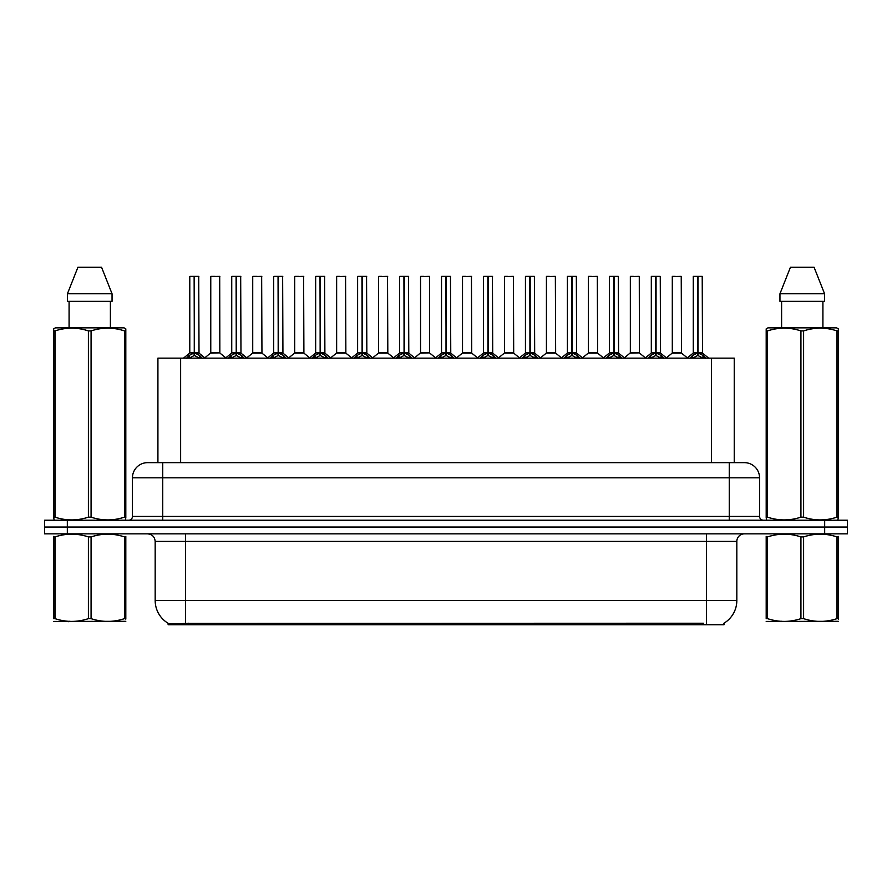 <?xml version="1.0" encoding="UTF-8"?>
<svg xmlns="http://www.w3.org/2000/svg" width="892" height="892" viewBox="0 0 892 892"><rect width="100%" height="100%" fill="white"/><g stroke="black" fill="none" stroke-linecap="round" stroke-linejoin="round"><path stroke-width="1.34" d="M152.911 462.658L157.917 462.658L157.917 358.149L734.239 358.149L734.239 462.658M724.025 623.185L724.025 624.734L168.12 624.734L168.12 623.285M155.175 600.506L185.469 600.506L185.469 541.422L155.175 541.422L155.175 600.506A26.504 26.504 0 0 0 168.276 623.363C170.238 624.132 175.969 624.132 185.469 623.363L703.498 623.229M723.724 623.363A26.504 26.504 0 0 0 736.825 600.506L736.825 541.422A7.571 7.571 0 0 1 744.396 533.851M67.324 520.226L847.4 520.226L847.4 527.038L44.6 527.038L44.6 533.851L67.324 533.851L67.324 527.038L44.6 527.038L44.6 520.226L67.324 520.226L67.324 527.038L847.4 527.038L847.4 533.851L67.324 533.851M759.549 477.811L132.451 477.811A15.142 15.142 0 0 1 147.604 462.658L744.396 462.658A15.142 15.142 0 0 1 759.549 477.811L759.549 516.435C759.75 518.709 761.01 519.98 763.329 520.226M132.451 477.811L132.451 516.435A3.791 3.791 0 0 1 128.671 520.226M186.417 358.328L189.171 355.417L194.133 352.909L194.133 355.551L194.266 352.095L194.266 352.842L194.4 352.095L194.4 352.842L199.496 355.417L202.25 358.328M189.784 276.498L194.133 276.353L189.784 276.498L189.784 352.842L194.133 352.909M194.133 276.353L189.94 276.353M195.025 353.143L199.016 353.143L198.726 276.353L194.523 276.353L194.523 352.853L198.871 352.842L194.523 352.842M194.133 276.498L194.333 352.842M194.523 276.353L194.4 352.095M192.817 276.353L195.85 276.353M194.523 352.909L194.523 355.551L194.4 352.842M194.266 276.353L194.266 352.095M199.496 355.417L199.496 358.149L194.523 355.551M194.133 355.551L189.171 358.16L189.171 355.417M219.845 352.853L219.7 276.353L210.768 276.498L210.768 352.842L219.856 352.842L215.106 352.842M215.24 276.353L210.913 276.353M216.455 352.842L210.768 352.842L204.814 357.848M228.374 358.328L231.128 355.417L236.09 352.909L236.09 355.551L236.224 352.095L236.224 352.842L236.358 352.095L236.358 352.842L241.453 355.417L244.207 358.328M231.742 276.498L236.101 276.353L231.742 276.498L231.742 352.842L236.09 352.909M236.101 276.353L231.898 276.353M236.982 353.143L240.974 353.143L240.684 276.353L236.48 276.353L236.48 352.853L240.829 352.842L236.48 352.842M236.09 276.498L236.291 352.842M236.48 276.353L236.358 352.095M234.774 276.353L237.807 276.353M236.48 352.909L236.48 355.551L236.358 352.842M236.224 276.353L236.224 352.095M241.453 355.417L241.453 358.149L236.48 355.551M236.09 355.551L231.128 358.16L231.128 355.417M270.332 358.328L273.086 355.417L278.048 352.909L278.048 355.551L278.181 352.095L278.449 355.551L278.315 352.842M278.438 352.909L283.411 355.417L286.165 358.328M273.699 276.498L278.059 276.353L273.699 276.498L273.699 352.842L278.048 352.909M278.059 276.353L273.855 276.353M278.94 353.143L282.931 353.143L282.641 276.353L278.438 276.353L278.438 352.853L282.786 352.842L278.438 352.842M278.048 276.498L278.248 352.842M278.438 276.353L278.315 352.095M276.732 276.353L279.765 276.353M278.181 276.353L278.181 352.095M283.411 355.417L283.411 358.149L278.449 355.551M278.048 355.551L273.086 358.16L273.086 355.417M312.289 358.328L315.043 355.417L320.005 352.909L320.005 355.551L320.139 352.095L320.139 352.842L320.273 352.095L320.273 352.842L325.368 355.417L328.122 358.328M315.657 276.498L320.016 276.353L315.657 276.498L315.657 352.842L320.005 352.909M320.016 276.353L315.813 276.353M320.897 353.143L324.889 353.143L324.599 276.353L320.395 276.353L320.406 352.853L324.744 352.842L320.395 352.842M320.005 276.498L320.206 352.842M320.395 276.353L320.273 352.095M318.689 276.353L321.722 276.353M320.406 352.909L320.406 355.551L320.273 352.842M320.139 276.353L320.139 352.095M325.368 355.417L325.368 358.149L320.406 355.551M320.005 355.551L315.043 358.16L315.043 355.417M354.247 358.328L357.001 355.417L361.962 352.909L361.962 355.551L362.096 352.095L362.096 352.842L362.23 352.095L362.23 352.842L367.326 355.417L370.08 358.328M357.614 276.498L361.974 276.353L357.614 276.498L357.614 352.842L361.962 352.909M361.974 276.353L357.77 276.353M362.854 353.143L366.846 353.143L366.556 276.353L362.353 276.353L362.364 352.853L366.701 352.842L362.364 352.842M361.962 276.498L362.163 352.842M362.353 276.353L362.23 352.095M360.647 276.353L363.68 276.353M362.364 352.909L362.364 355.551L362.23 352.842M362.096 276.353L362.096 352.095M367.326 355.417L367.326 358.149L362.364 355.551M361.962 355.551L357.001 358.16L357.001 355.417M258.412 352.842L252.581 353.143L261.947 353.143L261.657 276.353L252.726 276.498L252.726 352.842L261.813 352.842L257.063 352.842M257.197 276.353L252.871 276.353M300.37 352.842L294.538 353.143L303.904 353.143L303.615 276.353L294.683 276.498L294.683 352.842L303.771 352.842L299.021 352.842M299.154 276.353L294.828 276.353M342.327 352.842L336.496 353.143L345.862 353.143L345.572 276.353L336.641 276.498L336.641 352.842L345.728 352.842L340.978 352.842M339.662 276.353L336.786 276.353M125.805 621.311L53.665 621.434M125.805 619.137L125.805 618.647C125.805 622.315 125.805 622.315 125.805 618.647L124.467 618.647L124.467 536.917C113.384 533.249 102.257 533.249 91.073 536.917L88.397 536.917C77.314 533.249 66.186 533.249 55.014 536.917L53.665 536.917C53.665 533.249 53.665 533.249 53.665 536.917L53.665 536.415M91.073 536.917L91.073 618.647C102.167 622.315 113.295 622.315 124.467 618.647M91.073 618.647L88.397 618.647L88.397 536.917M125.805 536.427L125.805 536.917C125.805 533.249 125.805 533.249 125.805 536.917L124.467 536.917M125.805 536.917L125.805 618.647M55.014 536.917L55.014 618.647L53.665 618.647L53.665 536.917M55.014 618.647C66.097 622.315 77.225 622.315 88.397 618.647M53.665 618.647C53.665 622.315 53.665 622.315 53.665 618.647M838.335 621.311L766.195 621.434M838.335 619.137L838.335 618.647C838.335 622.315 838.335 622.315 838.335 618.647L836.986 618.647L836.986 536.917C825.903 533.249 814.775 533.249 803.603 536.917L800.927 536.917C789.833 533.249 778.705 533.249 767.533 536.917L766.195 536.917C766.195 533.249 766.195 533.249 766.195 536.917L766.195 536.415M803.603 536.917L803.603 618.647C814.686 622.315 825.814 622.315 836.986 618.647M803.603 618.647L800.927 618.647L800.927 536.917M838.335 536.427L838.335 536.917C838.335 533.249 838.335 533.249 838.335 536.917L836.986 536.917M838.335 536.917L838.335 618.647M767.533 536.917L767.533 618.647L766.195 618.647L766.195 536.917M767.533 618.647C778.616 622.315 789.743 622.315 800.927 618.647M766.195 618.647C766.195 622.315 766.195 622.315 766.195 618.647M125.337 520.226L125.805 517.159L124.467 517.159L124.467 330.91C113.384 327.241 102.257 327.241 91.073 330.91L88.397 330.91C77.314 327.241 66.186 327.241 55.014 330.91L53.665 330.91L53.665 328.836L55.427 327.855L53.665 328.836L53.665 518.107M91.073 330.91L91.073 517.159C102.167 520.828 113.295 520.828 124.467 517.159M91.073 517.159L88.397 517.159L88.397 330.91M55.014 330.91L55.014 517.159C66.097 520.828 77.225 520.828 88.397 517.159M55.014 517.159L53.665 517.159L54.144 520.226M125.805 339.216L125.805 328.836L124.055 327.855L125.805 328.836L125.805 330.91L124.467 330.91M124.055 327.855L55.427 327.855M69.085 301.34L69.085 327.855M110.396 327.855L110.396 301.34L110.396 327.855M101.565 267.265L112.046 293.769L112.046 301.34L67.424 301.34L67.424 293.769L77.916 267.265L67.424 293.769L112.046 293.769L101.565 267.265L77.916 267.265M125.805 518.107L125.805 330.91M837.856 520.226L838.335 517.159L836.986 517.159L836.986 330.91C825.903 327.241 814.775 327.241 803.603 330.91L800.927 330.91C789.833 327.241 778.705 327.241 767.533 330.91L766.195 330.91L766.195 328.836L767.945 327.855L766.195 328.836L766.195 518.107M803.603 330.91L803.603 517.159C814.686 520.828 825.814 520.828 836.986 517.159M803.603 517.159L800.927 517.159L800.927 330.91M767.533 330.91L767.533 517.159C778.616 520.828 789.743 520.828 800.927 517.159M767.533 517.159L766.195 517.159L766.663 520.226M838.335 339.216L838.335 328.836L836.573 327.855L838.335 328.836L838.335 330.91L836.986 330.91M836.573 327.855L767.945 327.855M781.604 301.34L781.604 327.855M822.915 327.855L822.915 301.34M814.084 267.265L824.576 293.769L824.576 301.34L779.954 301.34L779.954 293.769L824.576 293.769L814.084 267.265L790.435 267.265L779.954 293.769M838.335 518.107L838.335 330.91M396.204 358.328L398.958 355.417L403.92 352.909L403.92 355.551L404.054 352.095L404.054 352.842L404.188 352.095L404.188 352.842L409.283 355.417L412.037 358.328M399.571 276.498L403.931 276.353L399.571 276.498L399.571 352.842L403.92 352.909M403.931 276.353L399.728 276.353M404.812 353.143L408.804 353.143L408.514 276.353L404.31 276.353L404.321 352.853L408.659 352.842L404.321 352.842M403.92 276.498L404.121 352.842M404.31 276.353L404.188 352.095M402.604 276.353L405.637 276.353M404.321 352.909L404.321 355.551L404.188 352.842M404.054 276.353L404.054 352.095M409.283 355.417L409.283 358.149L404.321 355.551M403.92 355.551L398.958 358.16L398.958 355.417M438.162 358.328L440.916 355.417L445.877 352.909L445.877 355.551L446.011 352.095L446.011 352.842L446.145 352.095L446.145 352.842L451.24 355.417L453.995 358.328M441.529 276.498L445.888 276.353L441.529 276.498L441.529 352.842L445.877 352.909M445.888 276.353L441.685 276.353M446.769 353.143L450.761 353.143L450.471 276.353L446.268 276.353L446.279 352.853L450.616 352.842L446.279 352.842M445.877 276.498L446.078 352.842M446.268 276.353L446.145 352.095M444.562 276.353L447.594 276.353M446.279 352.909L446.279 355.551L446.145 352.842M446.011 276.353L446.011 352.095M451.24 355.417L451.24 358.149L446.279 355.551M445.877 355.551L440.916 358.16L440.916 355.417M480.119 358.328L482.873 355.417L487.835 352.909L487.835 355.551L487.969 352.095L487.969 352.842L488.102 352.095L488.102 352.842L493.198 355.417L495.952 358.328M483.486 276.498L487.846 276.353L483.486 276.498L483.486 352.842L487.835 352.909M487.846 276.353L483.642 276.353M488.727 353.143L492.718 353.143L492.429 276.353L488.225 276.353L488.236 352.853L492.574 352.842L488.236 352.842M487.835 276.498L488.035 352.842M488.225 276.353L488.102 352.095M486.519 276.353L489.552 276.353M488.236 352.909L488.236 355.551L488.102 352.842M487.969 276.353L487.969 352.095M493.198 355.417L493.198 358.149L488.236 355.551M487.835 355.551L482.873 358.16L482.873 355.417M384.285 352.842L378.453 353.143L387.819 353.143L387.529 276.353L378.598 276.498L378.598 352.842L387.685 352.842L382.947 352.842M381.62 276.353L378.743 276.353M429.632 352.853L429.487 276.353L420.556 276.498L420.556 352.842L429.643 352.842L424.904 352.842M423.577 276.353L420.701 276.353M426.242 352.842L420.556 352.842L414.613 357.848M468.2 352.842L462.368 353.143L471.734 353.143L471.444 276.353L462.513 276.498L462.513 352.842L471.6 352.842L466.862 352.842M465.535 276.353L462.658 276.353M522.076 358.328L524.831 355.417L529.792 352.909L529.792 355.551L529.926 352.095L529.926 352.842L530.06 352.095L530.06 352.842L535.155 355.417L537.909 358.328M525.444 276.498L529.803 276.353L525.444 276.498L525.444 352.842L529.792 352.909M529.803 276.353L525.6 276.353M530.684 353.143L534.676 353.143L534.386 276.353L530.183 276.353L530.194 352.853L534.531 352.842L530.194 352.842M529.792 276.498L529.993 352.842M530.183 276.353L530.06 352.095M528.477 276.353L531.509 276.353M530.194 352.909L530.194 355.551L530.06 352.842M529.926 276.353L529.926 352.095M535.155 355.417L535.155 358.149L530.194 355.551M529.792 355.551L524.831 358.16L524.831 355.417M564.034 358.328L566.788 355.417L571.75 352.909L571.75 355.551L571.884 352.095L571.884 352.842L572.017 352.095L572.017 352.842L577.113 355.417L579.867 358.328M567.401 276.498L571.761 276.353L567.401 276.498L567.401 352.842L571.75 352.909M571.761 276.353L567.557 276.353M572.642 353.143L576.633 353.143L576.343 276.353L572.14 276.353L572.151 352.853L576.488 352.842L572.151 352.842M571.75 276.498L571.95 352.842M572.14 276.353L572.017 352.095M570.434 276.353L573.467 276.353M572.151 352.909L572.151 355.551L572.017 352.842M571.884 276.353L571.884 352.095M577.113 355.417L577.113 358.149L572.151 355.551M571.75 355.551L566.788 358.16L566.788 355.417M605.991 358.328L608.745 355.417L613.707 352.909L613.707 355.551L613.841 352.095L613.841 352.842L613.975 352.095L613.975 352.842L619.07 355.417L621.824 358.328M609.359 276.498L613.718 276.353L609.359 276.498L609.359 352.842L613.707 352.909M613.718 276.353L609.515 276.353M614.599 353.143L618.591 353.143L618.301 276.353L614.097 276.353L614.109 352.853L618.446 352.842L614.109 352.842M613.707 276.498L613.908 352.842M614.097 276.353L613.975 352.095M612.391 276.353L615.424 276.353M614.109 352.909L614.109 355.551L613.975 352.842M613.841 276.353L613.841 352.095M619.07 355.417L619.07 358.149L614.109 355.551M613.707 355.551L608.745 358.16L608.745 355.417M647.949 358.328L650.703 355.417L655.665 352.909L655.665 355.551L655.798 352.095L655.798 352.842L655.932 352.095L655.932 352.842L661.028 355.417L663.782 358.328M651.316 276.498L655.676 276.353L651.316 276.498L651.316 352.842L655.665 352.909M655.676 276.353L651.472 276.353M656.557 353.143L660.548 353.143L660.258 276.353L656.055 276.353L656.066 352.853L660.403 352.842L656.066 352.842M655.665 276.498L655.865 352.842M656.055 276.353L655.932 352.095M654.349 276.353L657.382 276.353M656.066 352.909L656.066 355.551L655.932 352.842M655.798 276.353L655.798 352.095M661.028 355.417L661.028 358.149L656.066 355.551M655.665 355.551L650.703 358.16L650.703 355.417M689.906 358.328L692.66 355.417L697.622 352.909L697.622 355.551L697.756 352.095L697.756 352.842L697.89 352.095L697.89 352.842L702.985 355.417L705.739 358.328M693.274 276.498L697.633 276.353L693.274 276.498L693.274 352.842L697.622 352.909M697.633 276.353L693.43 276.353M698.514 353.143L702.506 353.143L702.216 276.353L698.012 276.353L698.023 352.853L702.361 352.842L698.023 352.842M697.622 276.498L697.823 352.842M698.012 276.353L697.89 352.095M696.306 276.353L699.339 276.353M698.023 352.909L698.023 355.551L697.89 352.842M697.756 276.353L697.756 352.095M702.985 355.417L702.985 358.149L698.023 355.551M697.622 355.551L692.66 358.16L692.66 355.417M510.157 352.842L504.326 353.143L513.692 353.143L513.402 276.353L504.471 276.498L504.471 352.842L513.558 352.842L508.819 352.842M507.492 276.353L504.616 276.353M552.115 352.842L546.283 353.143L555.649 353.143L555.359 276.353L546.428 276.498L546.428 352.842L555.515 352.842L550.777 352.842M549.45 276.353L546.573 276.353M594.072 352.842L588.241 353.143L597.607 353.143L597.317 276.353L588.386 276.498L588.386 352.842L597.473 352.842L592.734 352.842M591.418 276.353L588.53 276.353M639.419 352.853L639.274 276.353L630.343 276.498L630.343 352.842L639.43 352.842L634.691 352.842M633.376 276.353L630.488 276.353M636.029 352.842L630.343 352.842L624.4 357.848M677.987 352.842L672.155 353.143L681.521 353.143L681.232 276.353L672.3 276.498L672.3 352.842L681.388 352.842L676.649 352.842M675.333 276.353L672.445 276.353M703.576 624.734L703.576 623.229M188.569 624.734L188.569 623.229M180.63 462.658L180.63 358.149M711.515 462.658L711.515 358.149M706.531 533.851L706.531 541.422L185.469 541.422L185.469 533.851M736.825 541.422L706.531 541.422L706.531 600.506L736.825 600.506M706.531 623.363L706.531 600.506L185.469 600.506L185.469 623.363M824.676 533.851L824.676 520.226M162.745 520.226L162.745 462.658M132.451 516.435L759.549 516.435M729.255 462.658L729.255 520.226M193.631 353.143L189.784 352.842L194.133 352.853M198.871 276.498L194.523 276.498M188.368 356.109L188.368 358.149M200.287 356.109L200.287 358.149M219.856 352.853L210.624 353.143M219.856 276.498L210.768 276.498M235.588 353.143L231.742 352.842L236.09 352.853M240.829 276.498L236.48 276.498M230.326 356.109L230.326 358.149M242.245 356.109L242.245 358.149M277.546 353.143L273.699 352.842L278.048 352.853M282.786 276.498L278.438 276.498M272.283 356.109L272.283 358.149M284.202 356.109L284.202 358.149M319.503 353.143L315.657 352.842L320.005 352.853M324.744 276.498L320.406 276.498M314.24 356.109L314.24 358.149M326.16 356.109L326.16 358.149M361.461 353.143L357.614 352.842L361.962 352.853M366.701 276.498L362.364 276.498M356.198 356.109L356.198 358.149M368.117 356.109L368.117 358.149M261.813 276.498L252.726 276.498M303.771 276.498L294.683 276.498M345.728 276.498L336.641 276.498M403.418 353.143L399.571 352.842L403.92 352.853M408.659 276.498L404.321 276.498M398.155 356.109L398.155 358.149M410.075 356.109L410.075 358.149M445.376 353.143L441.529 352.842L445.877 352.853M450.616 276.498L446.279 276.498M440.113 356.109L440.113 358.149M452.032 356.109L452.032 358.149M487.333 353.143L483.486 352.842L487.835 352.853M492.574 276.498L488.236 276.498M482.081 356.109L482.081 358.149M493.99 356.109L493.99 358.149M387.685 276.498L378.598 276.498M429.643 352.853L420.411 353.143M429.643 276.498L420.556 276.498M471.6 276.498L462.513 276.498M529.29 353.143L525.444 352.842L529.792 352.853M534.531 276.498L530.194 276.498M524.039 356.109L524.039 358.149M535.947 356.109L535.947 358.149M571.248 353.143L567.401 352.842L571.75 352.853M576.488 276.498L572.151 276.498M565.996 356.109L565.996 358.149M577.904 356.109L577.904 358.149M613.205 353.143L609.37 352.842L613.707 352.853M618.446 276.498L614.109 276.498M607.954 356.109L607.954 358.149M619.862 356.109L619.862 358.149M655.163 353.143L651.327 352.842L655.665 352.853M660.403 276.498L656.066 276.498M649.911 356.109L649.911 358.149M661.819 356.109L661.819 358.149M697.12 353.143L693.285 352.842L697.622 352.853M702.361 276.498L698.023 276.498M691.869 356.109L691.869 358.149M703.777 356.109L703.777 358.149M513.558 276.498L504.471 276.498M555.515 276.498L546.428 276.498M597.473 276.498L588.386 276.498M639.43 352.853L630.198 353.143M639.43 276.498L630.343 276.498M681.388 276.498L672.3 276.498M155.175 541.422C154.729 536.828 152.197 534.308 147.604 533.851M189.65 353.143L183.473 358.149M199.016 353.143L205.193 358.149M219.99 353.143L225.799 357.848M231.608 353.143L225.431 358.149M240.974 353.143L247.151 358.149M273.565 353.143L267.388 358.149M282.931 353.143L289.108 358.149M315.523 353.143L309.346 358.149M324.889 353.143L331.066 358.149M357.48 353.143L351.303 358.149M366.846 353.143L373.023 358.149M252.581 353.143L246.772 357.848M261.947 353.143L267.756 357.848M294.538 353.143L288.729 357.848M303.904 353.143L309.714 357.848M336.496 353.143L330.687 357.848M345.862 353.143L351.671 357.848M69.23 621.222L68.383 621.713M781.749 621.222L780.901 621.713M399.438 353.143L393.26 358.149M408.804 353.143L414.981 358.149M441.395 353.143L435.218 358.149M450.761 353.143L456.938 358.149M483.353 353.143L477.175 358.149M492.718 353.143L498.896 358.149M378.453 353.143L372.655 357.848M387.819 353.143L393.628 357.848M429.777 353.143L435.586 357.848M462.368 353.143L456.57 357.848M471.734 353.143L477.543 357.848M525.31 353.143L519.133 358.149M534.676 353.143L540.853 358.149M567.267 353.143L561.09 358.149M576.633 353.143L582.811 358.149M609.225 353.143L603.048 358.149M618.591 353.143L624.768 358.149M651.182 353.143L645.005 358.149M660.548 353.143L666.725 358.149M693.14 353.143L686.963 358.149M702.506 353.143L708.683 358.149M504.326 353.143L498.528 357.848M513.692 353.143L519.501 357.848M546.283 353.143L540.485 357.848M555.649 353.143L561.458 357.848M588.241 353.143L582.443 357.848M597.607 353.143L603.416 357.848M639.564 353.143L645.373 357.848M672.155 353.143L666.357 357.848M681.521 353.143L687.331 357.848"/></g></svg>

